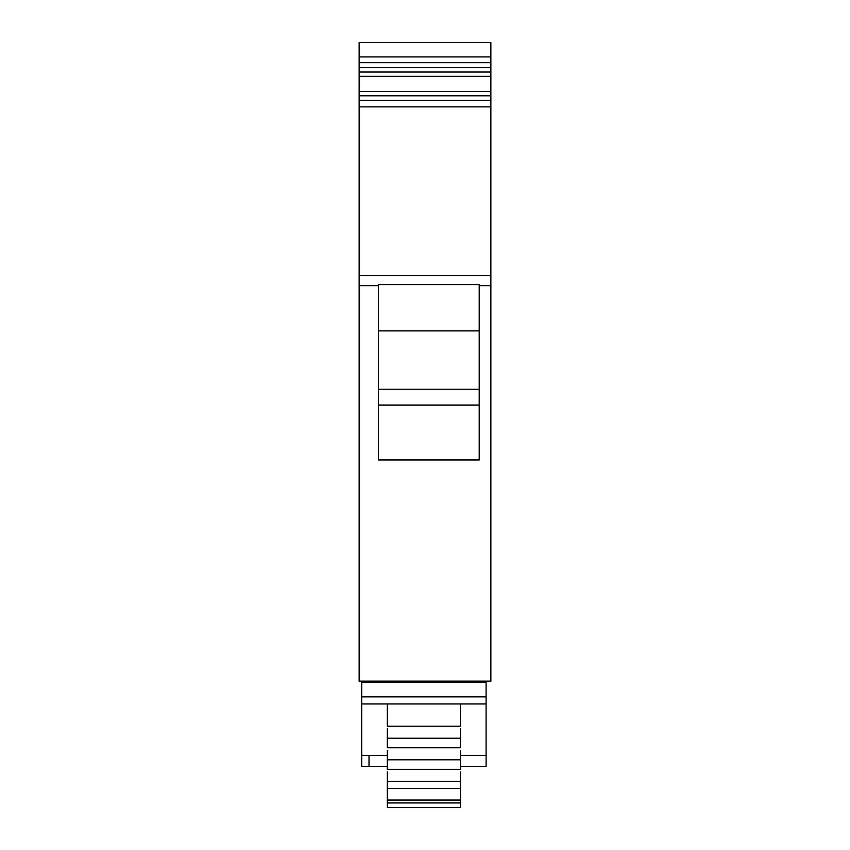 <?xml version="1.0" encoding="UTF-8"?>
<svg xmlns="http://www.w3.org/2000/svg" width="850" height="850" viewBox="0 0 850 850"><rect width="100%" height="100%" fill="white"/><g stroke="black" fill="none" stroke-linecap="round" stroke-linejoin="round"><path stroke-width="1.27" d="M460.487 766.371L486.104 766.371L486.104 755.395L460.487 755.395M387.313 755.395L361.696 755.395L361.696 766.371L369.017 766.371L369.017 755.395M486.104 681.126L486.104 703.949L361.696 703.949L361.696 755.395M361.696 703.949L361.696 681.126M387.313 766.371L369.017 766.371M486.104 703.949L486.104 755.395M486.104 696.851L361.696 696.851M486.104 682.221L361.696 682.221M490.864 62.666L490.864 681.126L359.136 681.126L359.136 62.666L490.864 62.666L490.864 42.5L359.136 42.5L359.136 62.666M387.313 703.949L387.313 726.208L460.487 726.208L460.487 703.949M460.487 738.236L387.313 738.236L387.313 747.766L460.487 747.766L460.487 728.801M460.487 759.804L387.313 759.804L387.313 769.335L460.487 769.335L460.487 750.369M460.487 806.278L460.487 771.928M387.313 806.278L387.313 771.928M387.313 759.804L387.313 750.369M387.313 738.236L387.313 728.801M378.367 285.706L378.367 459.978L479.209 459.978L479.209 284.676L378.367 284.676L378.367 285.706L359.136 285.706M460.487 781.362L387.313 781.362M490.864 100.449L359.136 100.449M490.864 95.795L359.136 95.795M490.864 72.027L359.136 72.027L490.864 72.027M359.136 56.907L490.864 56.907L359.136 56.907M490.864 42.5L359.136 42.5L490.864 42.5M378.367 405.046L479.209 405.046M378.367 330.862L479.209 330.862M378.367 389.204L479.209 389.204M460.487 802.931L387.313 802.931M490.864 285.706L479.209 285.706M460.487 788.481L387.313 788.481M460.487 800.052L387.313 800.052M490.864 275.517L359.136 275.517M490.864 106.877L359.136 106.877M490.864 91.481L359.136 91.481M490.864 76.351L359.136 76.351M490.864 67.713L359.136 67.713M460.487 807.5L387.313 807.5"/></g></svg>
